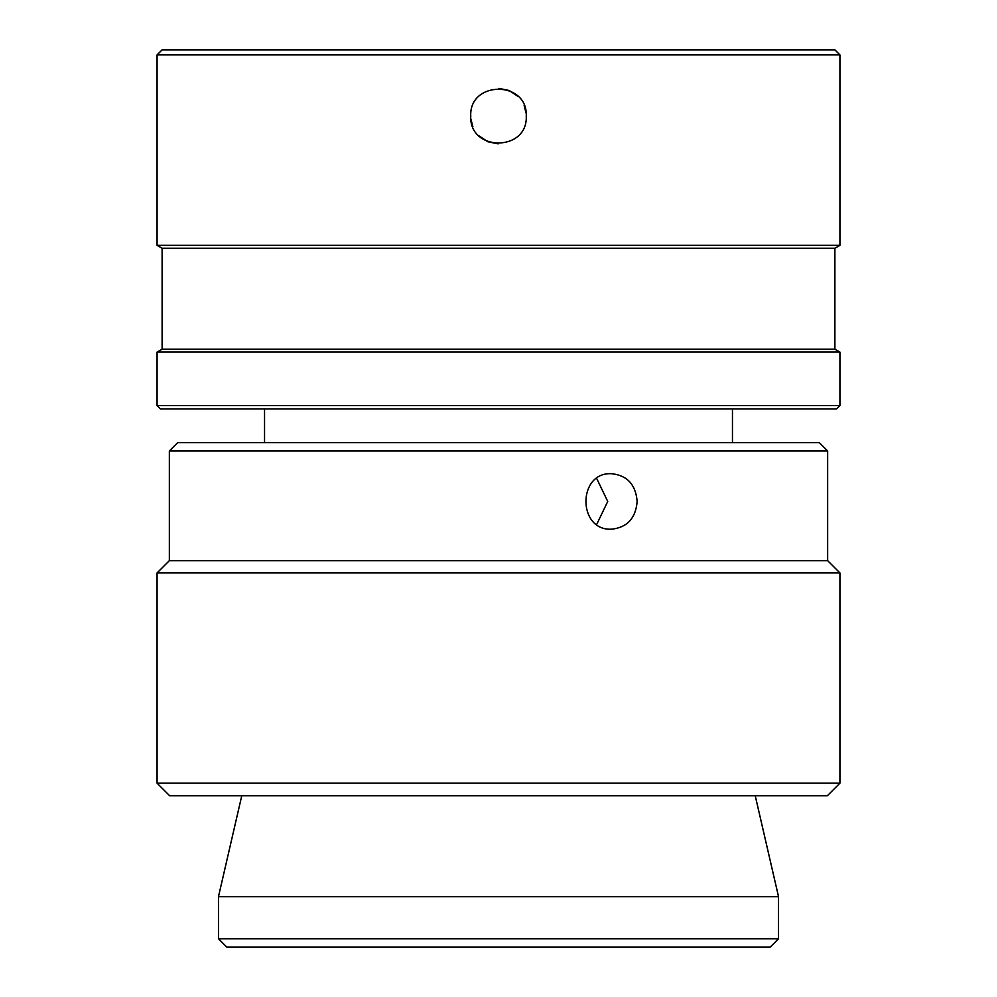 <?xml version="1.0" encoding="UTF-8"?>
<svg xmlns="http://www.w3.org/2000/svg" width="997" height="997" viewBox="0 0 997 997"><rect width="100%" height="100%" fill="white"/><g stroke="black" fill="none" stroke-linecap="round" stroke-linejoin="round"><path stroke-width="1.5" d="M839.923 54.897L157.077 54.897L157.077 245.337L839.923 245.337L839.923 54.897L834.888 49.85L162.112 49.85L157.077 54.897M470.746 116.113C469.026 80.346 527.936 80.283 526.254 116.113C527.974 151.893 469.064 151.955 470.746 116.113M264.541 442.581L264.541 408.932L732.459 408.932L160.43 408.932L157.077 405.58L157.077 352.091L839.923 352.091L834.888 349.174L162.112 349.174L162.112 248.241L157.077 245.337M162.112 248.241L834.888 248.241L839.923 245.337M470.92 119.154L472.865 126.744M478.921 135.779L487.782 141.711M487.882 141.761L498.213 143.867M526.08 113.072L524.135 105.495M518.116 96.485L509.218 90.515M509.118 90.478L498.836 88.372M160.43 408.932L836.57 408.932L839.923 405.58L839.923 352.091M157.077 783.168L839.923 783.168L839.923 572.926L157.077 572.926L157.077 783.168L169.689 795.78L827.311 795.78L839.923 783.168M827.647 450.98L169.353 450.98L177.765 442.581L819.235 442.581L827.647 450.98L827.647 560.65L839.923 572.926M827.647 560.65L169.353 560.65L157.077 572.926M637.145 501.441C635.737 518.303 627.175 527.55 611.485 529.195C577.413 530.915 577.45 471.942 611.485 473.687C627.175 475.32 635.737 484.579 637.145 501.441M241.76 795.78L218.468 896.689L778.532 896.689L778.532 938.738L218.468 938.738L226.867 947.15L770.133 947.15L778.532 938.738M596.717 524.397L607.734 501.441L596.705 478.498M732.459 408.932L732.459 442.581M157.077 405.58L839.923 405.58M834.888 349.174L834.888 248.241M162.112 349.174L157.077 352.091M169.353 450.98L169.353 560.65M755.24 795.78L778.532 896.689M218.468 896.689L218.468 938.738"/></g></svg>
